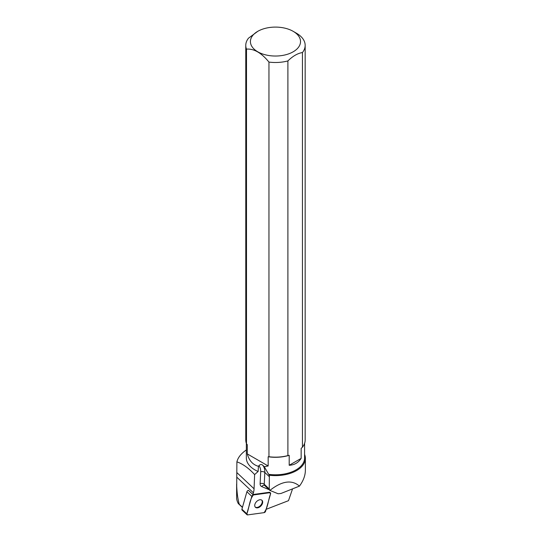 <?xml version="1.0" encoding="UTF-8"?>
<svg xmlns="http://www.w3.org/2000/svg" width="542" height="542" viewBox="0 0 542 542"><rect width="100%" height="100%" fill="white"/><g stroke="black" fill="none" stroke-linecap="round" stroke-linejoin="round"><path stroke-width="0.81" d="M246.996 514.731L242.084 510.097A1.477 0.955 -46.7 0 1 241.922 509.182L246.908 491.743A1.477 0.955 -46.7 0 1 248.432 490.334L253.351 494.968A1.477 0.955 133.3 0 0 251.82 496.377L246.834 513.816A1.477 0.955 133.3 0 0 246.996 514.731A1.477 0.955 133.3 0 0 247.653 514.9L264.069 512.644A1.477 0.955 133.3 0 0 265.6 511.235L270.587 493.796A1.477 0.955 133.3 0 0 270.424 492.881A1.477 0.955 133.3 0 0 269.767 492.712L253.351 494.968M255.201 507.034A4.79 3.089 133.3 0 0 255.431 507.292A4.79 3.089 133.3 0 0 260.959 505.923A4.79 3.089 133.3 0 0 261.996 500.32A4.79 3.089 133.3 0 0 256.644 501.499A4.79 3.089 133.3 0 0 255.201 507.034M292.558 488.864L288.486 500.673L266.149 509.311M304.584 454.413A29.905 17.263 180 0 1 305.376 458.349A29.905 17.263 180 0 1 269.367 475.253L269.245 488.979L264.239 484.257L264.821 472.448L269.469 476.824M246.353 443.39L246.353 457.99A29.112 16.809 0 0 0 258.127 471.493L258.439 466.31L258.9 465.727C260.126 464.392 261.346 464.176 262.552 465.063L264.272 466.709L268.676 474.331A29.112 16.809 0 0 0 304.584 457.99L304.584 443.39M268.676 474.331L269.367 475.253M299.455 486.113C291.786 479.487 281.935 480.917 269.889 490.402L278.134 493.769L280.98 493.477L299.455 486.113C303.337 480.849 305.315 475.564 305.376 470.26L305.376 458.349M269.889 490.402L269.245 488.979M236.624 484.162C236.929 492.664 237.816 499.378 239.286 504.29L238.297 503.572A38.956 22.493 180 0 1 236.624 498.538L236.888 461.865C237.809 458.058 240.384 454.508 244.618 451.208L246.353 449.914M242.464 507.278L239.286 504.29M236.888 461.865C242.694 463.823 248.602 468.051 254.618 474.568L254.069 488.796A18.943 12.236 133.3 0 1 253.405 492.813L252.911 494.541L248.446 490.334M238.297 503.572L242.416 507.454M258.127 471.493L254.618 474.568M252.911 494.541L269.32 492.285A1.477 0.955 133.3 0 1 269.97 492.461L270.424 492.881M268.954 456.737L268.954 62.086A29.702 17.148 180 0 0 287.897 60.928L287.897 455.585L289.198 455.314A29.112 16.809 180 0 1 268.161 456.757L268.954 456.737A29.702 17.148 -0 0 0 287.897 455.585M245.77 45.359A29.702 17.148 180 0 0 246.495 49.119L246.495 443.769A29.702 17.148 -0 0 1 245.77 440.009L245.77 45.359A29.702 17.148 180 0 1 248.5 38.184L257.755 31.334A25.054 14.465 0 0 0 256.644 51.111A25.054 14.465 0 0 0 290.742 53.035A25.054 14.465 0 0 0 296.284 33.516A25.054 14.465 0 0 0 293.188 31.334A25.054 14.465 0 0 0 257.755 31.334M293.188 31.334L296.474 33.231A29.702 17.148 180 0 1 300.139 35.813A29.702 17.148 180 0 1 305.166 45.359A29.702 17.148 180 0 1 302.443 52.533C297.612 53.346 292.761 56.144 287.897 60.928M246.495 49.119C253.961 48.556 261.447 52.879 268.954 62.086M258.439 466.31C252.829 464.765 249.117 460.632 247.287 453.918L247.287 444.704L246.495 443.769M302.443 52.533L302.443 447.184L301.149 448.41L301.149 458.383C298.337 462.719 294.353 465.022 289.198 465.287L289.198 455.314M264.272 466.709L268.161 465.978L268.161 456.757M302.443 447.184A29.702 17.148 -0 0 0 305.166 440.009L305.166 45.359M301.149 458.383L289.198 465.287M268.161 465.978L247.287 453.918M255.221 507.061A4.79 3.089 133.3 0 0 260.512 505.503A4.79 3.089 133.3 0 0 261.752 500.124M264.069 512.644C268.121 507.434 268.141 499.914 270.587 493.803L269.767 492.712L253.358 494.968C249.306 500.178 249.279 507.698 246.84 513.809L247.66 514.9L264.069 512.644M269.767 492.712L269.32 492.285M241.922 509.182L246.834 513.816M251.82 496.377L246.908 491.743M258.9 465.727A15.975 10.312 -46.7 0 1 260.702 471.825A2.974 1.809 2.9 0 1 264.821 472.448A18.943 12.236 133.3 0 0 262.552 465.063M269.97 490.49L264.665 485.49A2.974 1.917 -46.7 0 1 264.239 484.257A2.974 1.809 2.9 0 0 260.119 483.633A5.942 3.835 133.3 0 0 261.752 486.601L269.089 489.656M253.405 492.813L236.773 477.15M254.069 488.796L236.888 472.61M260.702 471.825L260.119 483.633M264.665 485.49L264.55 485.408A2.974 2.202 -67.4 0 0 261.752 486.601M236.624 498.518L236.624 484.087"/></g></svg>
